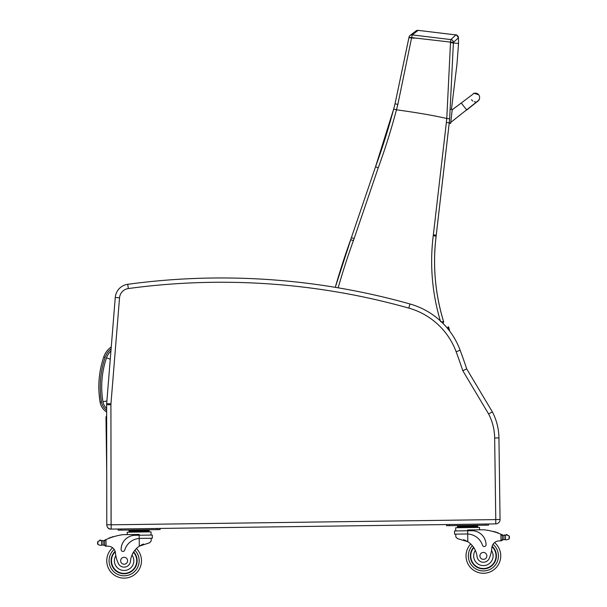 <?xml version="1.0" encoding="UTF-8"?>
<svg xmlns="http://www.w3.org/2000/svg" width="607" height="607" viewBox="0 0 607 607"><rect width="100%" height="100%" fill="white"/><g stroke="black" fill="none" stroke-linecap="round" stroke-linejoin="round"><path stroke-width="0.91" d="M479.591 98.046A4.34 4.34 -175.4 0 1 476.89 101.726A4.34 4.34 -175.4 0 0 479.591 98.046L479.606 97.818A4.34 4.34 -175.4 0 1 477.17 101.377M440.614 321.725L443.671 321.831A204.946 204.946 90 0 1 436.114 236.123A115.77 115.77 -90 0 0 436.228 235.182L449.248 122.819L450.667 123.153L452.253 109.503L450.811 109.336L452.253 109.503M452.23 109.776L450.751 122.417L477.899 100.929M473.513 93.501A4.34 4.34 -175.4 0 1 479.606 97.818M475.304 101.809A4.34 4.34 -175.4 0 1 474.279 101.688M472.777 101.012A4.34 4.34 -175.4 0 1 471.556 99.7M450.728 122.69L450.644 123.411L450.766 122.409L466.487 109.95M466.631 109.837L461.244 103.031L452.223 109.753M450.644 123.411L449.21 123.229L436.243 235.182L433.352 234.848A112.879 112.879 90 0 1 433.239 235.766A207.844 207.844 -90 0 0 440.348 320.86M446.767 118.509A727.801 727.801 90 0 1 446.365 122.5L449.248 122.819A729.629 729.629 -173.4 0 0 449.65 118.813L446.767 118.509C433.922 115.527 417.153 112.621 396.462 109.806L396.454 109.799A542.908 440.819 -72.9 0 0 397.851 104.419L412.206 34.887L418.132 30.358A2.891 2.891 68.8 0 0 418.071 30.358M378.252 167.79L375.521 166.826L351.392 237.625L354.131 238.559L378.252 167.79A663.61 663.61 -90 0 0 396.462 109.806L393.655 109.108A660.712 660.712 90 0 1 375.521 166.826L351.392 237.625A115.77 115.77 90 0 1 350.679 239.674L353.395 240.66A118.669 118.669 -90 0 0 354.131 238.559M449.248 122.819A729.629 729.629 -173.4 0 0 449.65 118.813L453.383 42.9A581.635 431.691 -83.4 0 0 453.383 42.429L408.997 37.308L395.036 103.797A537.096 435.894 107.2 0 1 393.655 109.108L375.521 166.826M455.925 34.933A2.891 2.891 66.3 0 0 455.903 34.933L450.842 39.584L450.5 42.149A581.764 430.606 96.6 0 1 450.5 42.611L446.775 118.509M408.997 37.331A2.891 2.883 52.6 0 1 410.097 35.456A2.891 2.883 52.6 0 1 410.097 35.449A2.891 2.883 52.6 0 1 412.206 34.887L450.842 39.584A2.891 2.883 47.3 0 1 453.383 42.429L458.475 37.755C456.585 35.031 455.728 34.091 455.903 34.933L455.895 34.933A2.891 2.891 -110.3 0 1 458.437 37.755L458.543 43.522L450.5 42.611M449.21 123.244L436.228 235.182A115.77 115.77 90 0 1 436.13 236.123A204.946 204.946 -90 0 0 443.687 321.831L443.049 323.448M393.655 109.108L395.036 103.797L397.851 104.419M414.156 38.256L408.951 37.611L395.036 103.797M106.635 408.367A11.541 11.541 0 0 1 102.955 401.682A90.041 89.973 -172.9 0 1 106.498 357.872A17.459 17.459 0 0 1 110.937 350.929A17.459 17.459 0 0 0 106.498 357.872L110.277 359.154M500.054 519.486L495.767 519.539L495.775 523.887A4.34 4.34 0 0 0 500.054 519.486L498.946 437.92A57.885 57.885 0 0 0 492.36 411.88L466.722 368.919A581.392 581.392 0 0 0 460.144 350.231A75.253 75.253 0 0 0 409.975 303.978A696.092 696.092 0 0 0 127.743 284.304A14.469 14.469 0 0 0 115.262 297.476L106.68 403.549A14.469 14.469 0 0 0 106.635 404.732L106.786 524.767A4.34 4.34 0 0 0 111.187 529.099L110.391 529.107A2.891 2.891 0 0 1 107.743 527.483A2.891 2.891 0 0 0 110.391 529.107L110.421 529.038M106.718 471.988L105.982 417.73A2.891 2.891 0 0 1 106.65 415.841A2.891 2.891 0 0 0 105.982 417.73L106.65 418.048M448.588 329.692L447.89 327.044L448.588 326.854L449.719 331.164M466.722 368.919L462.8 370.71L466.722 368.919M494.659 437.981L498.946 437.92A57.885 57.885 0 0 0 492.36 411.88L488.62 413.966A53.606 53.606 0 0 1 494.659 437.981L495.767 519.539M495.714 519.6L111.127 524.82L111.187 529.099L495.775 523.887M115.755 344.533L119.533 297.825L115.262 297.476A14.469 14.469 0 0 1 127.743 284.304L128.32 288.553A691.805 691.805 0 0 1 408.815 308.106A70.966 70.966 0 0 1 456.13 351.726A577.113 577.113 0 0 1 462.8 370.71L488.62 413.966M501.579 534.509A61.535 61.535 0 0 1 502.497 534.919A4.871 4.871 0 0 0 503.028 535.124A0.455 0.455 0 0 0 502.444 535.564L502.452 536.391A55.154 55.154 0 0 0 502.406 536.368L502.444 539.433L502.399 535.746L500.927 534.236L501.018 540.822L502.444 539.433A1.366 1.366 0 0 1 501.101 540.822M506.321 535.01A0.455 0.455 0 0 1 506.678 534.471A0.455 0.455 0 0 1 507.209 534.835A2.284 2.284 0 0 0 506.344 535.002L509.061 535.799L509.478 537.081L509.106 539.016L506.413 539.889L505.494 539.646L506.413 539.889M503.028 535.124A4.871 4.871 0 0 0 503.893 535.313L505.434 535.268A0.455 0.455 0 0 0 504.531 535.359A4.871 4.871 0 0 0 505.426 535.268L503.893 535.313L503.947 539.638L505.494 539.646L503.947 539.638A4.871 4.871 0 0 0 503.097 539.858A0.455 0.455 0 0 1 502.497 539.433M472.618 525.776L457.481 525.981L457.496 526.846L477.679 526.572L477.694 527.437L477.663 525.7L472.618 525.776L472.633 526.641M494.546 542.59A17.368 17.368 0 0 1 490.828 571.582A17.368 17.368 0 0 1 470.736 543.986A17.368 17.368 0 0 0 490.828 571.582A17.368 17.368 0 0 0 494.546 542.59A7.443 7.443 0 0 1 498.726 540.92A41.018 41.018 0 0 1 501.018 540.822A41.018 41.018 0 0 0 498.726 540.92A7.443 7.443 0 0 0 491.837 547.825A31.905 31.905 0 0 1 489.386 558.045A6.381 6.381 0 0 1 477.041 556.581A20.183 20.183 0 0 0 467.792 541.71L457.359 538.576L455.811 536.869L455.774 534.13L455.811 536.869M101.953 540.799A4.871 4.871 0 0 1 101.513 540.746L103.053 540.754A4.871 4.871 0 0 0 104.434 540.321A61.535 61.535 0 0 1 105.345 539.881L104.556 541.141L104.601 544.828L104.563 541.763A55.154 55.154 0 0 0 104.518 541.785L104.556 544.836A0.455 0.455 0 0 1 103.972 545.268A4.871 4.871 0 0 0 103.107 545.078L101.566 545.124L103.107 545.078L103.053 540.754L101.506 540.746A0.455 0.455 0 0 1 102.408 540.807M100.656 545.389L101.566 545.124L100.656 545.389L97.939 544.593L97.522 543.311L97.894 541.376L100.587 540.503A2.284 2.284 0 0 0 99.723 540.359A0.455 0.455 0 0 1 100.246 539.98A0.455 0.455 0 0 1 100.61 540.511M105.99 546.179L104.601 544.828A1.366 1.366 0 0 0 105.99 546.179L106.073 546.179A41.018 41.018 0 0 1 108.365 546.217A7.443 7.443 0 0 1 115.444 552.931A7.443 7.443 0 0 0 115.307 552.067L115.444 552.931A31.905 31.905 0 0 0 118.168 563.084A6.381 6.381 0 0 0 130.467 561.278A20.183 20.183 0 0 1 139.314 546.171L149.648 542.749L151.158 541.004L151.12 538.257L151.158 541.004M144.14 530.23L129.003 530.435L129.025 532.172L129.01 531.3L149.201 531.026L149.185 530.161L144.14 530.23L144.155 531.095M105.345 539.881L105.982 539.593L106.073 546.179A41.018 41.018 0 0 1 108.365 546.217A41.018 41.018 0 0 0 106.073 546.179A41.018 41.018 0 0 1 108.365 546.217M136.431 548.523A17.368 17.368 0 0 1 141.477 560.527A17.368 17.368 0 0 0 136.431 548.523A17.368 17.368 0 0 1 141.477 560.527A17.368 17.368 0 0 0 136.431 548.523A17.368 17.368 0 0 1 117.09 576.65A17.368 17.368 0 0 1 112.591 547.772A17.368 17.368 0 0 0 117.09 576.65A17.368 17.368 0 0 0 141.477 560.527A17.368 17.368 0 0 1 117.09 576.65A17.368 17.368 0 0 1 112.591 547.772A17.368 17.368 0 0 0 117.09 576.65A17.368 17.368 0 0 0 141.477 560.527A17.368 17.368 0 0 1 117.09 576.65A17.368 17.368 0 0 1 112.591 547.772M463.551 539.669L464.158 539.896M464.985 540.23L465.918 540.662M466.745 541.095L467.792 541.71L467.686 534.001L466.684 533.978L467.686 534.001L467.64 530.768L454.514 530.95L454.56 534.145L466.684 533.978M467.686 534.001A16.404 16.404 0 0 1 482.512 545.314A1.821 1.821 0 0 0 486.055 544.729A14.204 14.204 0 0 0 471.662 530.715L467.64 530.768L467.633 529.987L483.779 529.767A61.535 61.535 0 0 1 500.927 534.236M509.478 537.081L509.485 537.719M462.526 525.912L462.542 526.777M494.447 531.914A0.455 0.455 0 0 0 493.605 531.671M496.192 532.46A0.455 0.455 0 0 0 495.342 532.187M497.93 533.06A0.455 0.455 0 0 0 497.087 532.764M455.728 530.935L455.682 527.741L479.507 527.415L479.545 529.82L479.507 527.415M485.653 525.176L488.552 525.138L488.536 523.985L485.638 524.023L485.653 525.176L449.483 525.67L449.468 524.509L446.57 524.554L446.585 525.708L449.483 525.67M473.589 547.302A13.028 13.028 0 0 0 488.741 567.765A13.028 13.028 0 0 0 492.125 546.239M491.837 547.825L491.526 550.572A9.727 9.727 0 0 1 486.222 565.193A9.727 9.727 0 0 1 475.349 550.405L473.961 547.855M492.004 546.679A12.618 12.618 0 0 1 488.483 567.439A12.618 12.618 0 0 1 473.824 547.651M486.852 555.845A3.475 3.475 0 0 0 481.601 552.909A3.475 3.475 0 0 0 481.685 558.926A3.475 3.475 0 0 0 486.852 555.845M140.209 538.409L152.334 538.242L152.289 535.048L135.149 535.283A14.204 14.204 0 0 0 121.134 549.676A1.821 1.821 0 0 0 124.693 550.17A16.404 16.404 0 0 1 139.208 538.455L140.209 538.409L139.208 538.455L139.314 546.171L140.346 545.518M141.158 545.063L142.076 544.608M142.895 544.251L143.495 544.009M105.982 539.593A61.535 61.535 0 0 1 123.009 534.661L139.155 534.441L139.208 538.455M134.048 530.366L134.064 531.231M112.401 537.096A0.455 0.455 0 0 1 113.236 536.831M110.671 537.688A0.455 0.455 0 0 1 111.506 537.392M108.949 538.333A0.455 0.455 0 0 1 109.784 538.014M103.903 540.541A0.455 0.455 0 0 1 104.503 540.958L104.556 544.836M97.515 542.673L97.522 543.311M127.242 534.6L127.204 532.195L151.029 531.869L151.075 535.063M157.16 528.477L160.058 528.439L160.073 529.592L157.183 529.63L157.16 528.477M121.005 530.123L120.99 528.97L118.092 529.008L118.107 530.161L157.183 529.63M133.661 551.907A13.028 13.028 0 0 1 119.071 572.773A13.028 13.028 0 0 1 115.11 551.353M130.467 561.278A20.183 20.183 0 0 1 131.992 555.064L133.305 552.476A20.183 20.183 0 0 0 131.992 555.064A9.727 9.727 0 0 1 127.166 569.996A9.727 9.727 0 0 1 115.831 555.671L115.444 552.931M111.491 560.936A12.618 12.618 0 0 1 115.239 551.793A12.618 12.618 0 0 0 128.745 572.5A12.618 12.618 0 0 0 133.441 552.264A12.618 12.618 0 0 1 128.745 572.5A12.618 12.618 0 0 1 111.491 560.936M120.641 560.815A3.475 3.475 0 0 0 125.884 563.751A3.475 3.475 0 0 0 125.808 557.734A3.475 3.475 0 0 0 120.641 560.815M111.263 346.923A20.35 20.35 0 0 0 103.706 357.091C98.789 371.818 97.59 386.841 100.102 402.16A14.431 14.431 0 0 0 106.642 411.978A14.431 14.431 0 0 1 100.102 402.16L99.04 393.093M450.667 123.138L449.233 122.971M455.895 34.933L418.117 30.358A2.891 2.891 -108.2 0 0 416 30.942M436.243 235.182L436.13 236.123L433.239 235.766M338.152 287.817A718.749 718.749 90 0 1 353.395 240.66M350.679 239.674A721.647 721.647 -90 0 0 335.276 287.339L351.392 237.625M411.812 37.74L408.997 37.308A2.891 2.891 0 0 1 410.097 35.449M446.365 122.5L433.352 234.848M102.955 401.682L106.885 401.022M110.929 414.763L110.929 413.799M460.144 350.231L456.13 351.726M409.975 303.978L408.815 308.106M106.68 403.549L110.952 403.898L119.533 297.825A10.19 10.19 0 0 1 128.32 288.553M106.635 404.732L110.914 404.732A10.19 10.19 0 0 1 110.952 403.898M106.786 524.767L111.066 524.759L110.914 404.732L111.127 524.82M115.262 297.476A14.469 14.469 0 0 1 127.743 284.304M472.337 545.663A15.054 15.054 0 0 0 468.331 556.095A15.054 15.054 0 0 1 472.337 545.663A15.054 15.054 0 0 0 489.864 569.472A15.054 15.054 0 0 0 493.005 544.32A15.054 15.054 0 0 1 489.864 569.472A15.054 15.054 0 0 1 468.331 556.095A15.054 15.054 0 0 0 489.864 569.472A15.054 15.054 0 0 0 493.005 544.32M134.875 550.246A15.054 15.054 0 0 1 139.162 560.564A15.054 15.054 0 0 0 134.875 550.246A15.054 15.054 0 0 1 118.001 574.518A15.054 15.054 0 0 1 114.177 549.456A15.054 15.054 0 0 0 118.001 574.518A15.054 15.054 0 0 0 139.162 560.564A15.054 15.054 0 0 1 118.001 574.518A15.054 15.054 0 0 1 114.177 549.456M509.061 535.799L509.106 539.016M505.434 535.268L505.494 539.646M101.506 540.746L101.566 545.124M97.894 541.376L97.939 544.593M103.706 357.091L105.064 357.546A18.916 18.916 0 0 1 111.111 348.843M106.642 411.978A14.431 14.431 0 0 1 100.102 402.16L101.521 401.917C99.047 386.834 100.231 372.045 105.064 357.546M106.642 410.241A12.997 12.997 0 0 1 101.521 401.917M461.244 103.031L474.158 93.273L478.68 94.768M466.608 110.11L478.233 100.861M478.316 100.777L479.378 99.07M416.068 30.889L410.097 35.456M436.13 236.123C432.586 265.229 435.105 293.796 443.687 321.831M458.543 43.522L456.972 64.167L451.449 109.404M474.188 525.753L475.311 525.321L474.188 525.753M457.503 527.711L457.488 526.846M460.956 525.928L459.825 525.525M149.216 531.899L149.201 531.026M132.478 530.389L131.347 529.987M145.71 530.207L146.833 529.774"/></g></svg>
